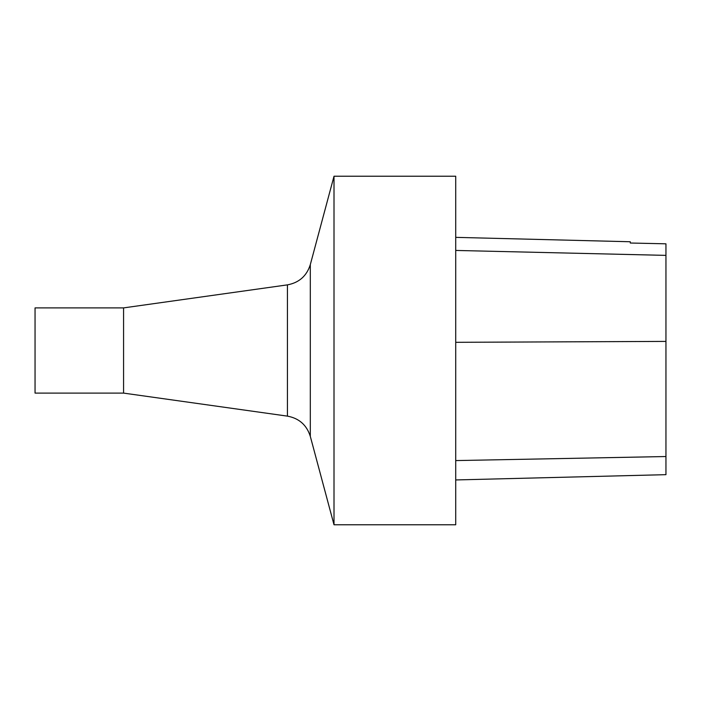 <?xml version="1.0" encoding="UTF-8"?>
<svg xmlns="http://www.w3.org/2000/svg" width="701" height="701" viewBox="0 0 701 701"><rect width="100%" height="100%" fill="white"/><g stroke="black" fill="none" stroke-linecap="round" stroke-linejoin="round"><path stroke-width="1.05" d="M455.72 524.769L455.72 176.231L334.009 176.231L334.009 524.769L455.72 524.769M287.436 416.131L287.436 284.869L123.569 307.897L123.569 393.103L287.436 416.131C299.099 418.304 306.723 425.051 310.306 436.364L334.009 524.769M123.569 393.103L35.05 393.103L35.05 307.897L123.569 307.897M455.72 479.948L665.95 474.665L665.95 243.817L630.269 243.019L630.269 241.749L455.72 237.359M665.95 243.817L630.269 243.019M310.306 436.364L310.306 264.636L334.009 176.231M665.95 456.535L455.72 460.583M665.95 341.405L455.72 342.316M665.95 255.374L455.72 250.441M287.436 284.869C299.099 282.696 306.723 275.949 310.306 264.636"/></g></svg>
